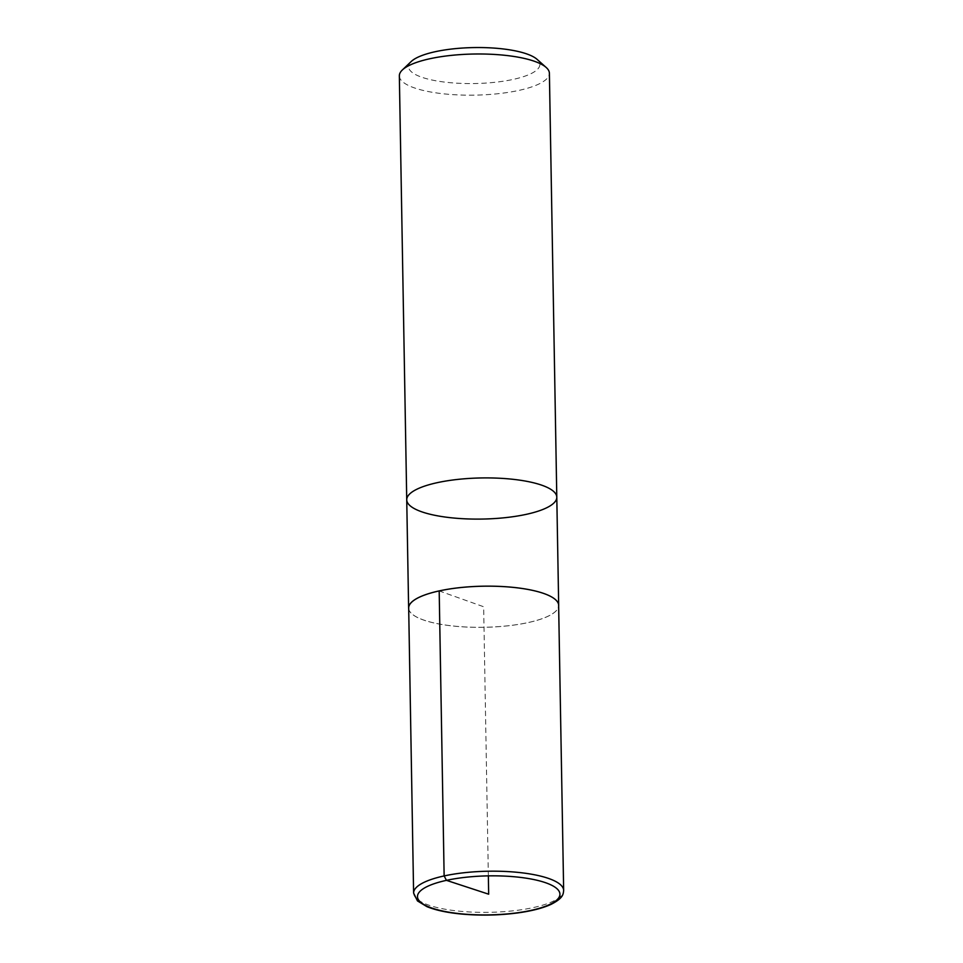 <?xml version="1.0" encoding="UTF-8"?>
<svg xmlns="http://www.w3.org/2000/svg" width="963" height="963" viewBox="0 0 963 963"><rect width="100%" height="100%" fill="white"/><g stroke="black" fill="none" stroke-linecap="round" stroke-linejoin="round"><path stroke-width="0.72" stroke-dasharray="4.82 3.61" d="M411.189 61.536A65.665 17.984 179 0 0 474.53 83.54A65.665 17.984 179 0 0 537.053 59.333M399.344 75.884A75.042 20.56 179 0 0 440.681 93.495A75.042 20.56 179 0 0 518.864 90.414A75.042 20.56 179 0 0 549.392 73.26M408.697 608.821A75.042 20.56 179 0 0 451.226 625.818A75.042 20.56 179 0 0 528.157 622.58A75.042 20.56 179 0 0 558.648 606.196M406.735 499.821A75.042 20.56 179 0 0 448.084 517.42A75.042 20.56 179 0 0 526.267 514.35A75.042 20.56 179 0 0 556.795 497.197M408.685 608.05A74.994 20.548 179 0 0 484.016 627.286A74.994 20.548 179 0 0 558.636 605.438M488.349 875.873L483.655 606.75L439.188 590.921M413.609 893.086A75.042 20.56 179 0 0 488.987 912.334A75.042 20.56 179 0 0 563.656 890.462"/><path stroke-width="1.44" d="M406.735 499.821A75.042 20.56 179 0 1 481.404 477.949A75.042 20.56 179 0 1 556.795 497.197L549.392 73.26A75.042 20.56 179 0 0 546.19 67.47L537.053 59.333A65.665 17.984 179 0 0 435.276 51.701A65.665 17.984 179 0 0 411.189 61.536L402.341 69.974A75.042 20.56 179 0 0 399.344 75.884L406.735 499.821A75.042 20.56 -1 0 1 481.404 477.949A75.042 20.56 -1 0 1 556.795 497.197A75.042 20.56 -1 0 1 526.267 514.35A75.042 20.56 -1 0 1 448.084 517.42A75.042 20.56 -1 0 1 406.735 499.821L408.625 608.062A75.042 20.56 179 0 0 408.697 608.821M546.19 67.47A75.042 20.56 179 0 0 429.871 58.743A75.042 20.56 179 0 0 402.341 69.974M558.648 606.196A75.042 20.56 179 0 0 558.684 605.438A75.042 20.56 179 0 0 517.336 587.827A75.042 20.56 179 0 0 439.164 590.909A75.042 20.56 179 0 0 408.625 608.062M556.795 497.197L558.684 605.438A74.994 20.548 179 0 0 517.312 587.839A74.994 20.548 179 0 0 439.188 590.921A74.994 20.548 179 0 0 408.685 608.05L413.609 893.086L417.448 900.911L426.934 906.64C435.384 910.107 446.555 912.539 460.434 913.947C479.478 915.753 498.473 915.428 517.444 912.96C531.54 911.046 542.783 908.169 551.161 904.317C563.295 898.058 563.186 894.362 563.656 890.462A75.042 20.56 179 0 0 522.319 872.863A75.042 20.56 179 0 0 444.136 875.933A75.042 20.56 179 0 0 413.609 893.086M439.188 590.921L444.136 875.933L446.459 880.351L488.674 894.194L488.349 875.873M530.926 910.42A71.226 19.513 179 0 0 546.033 882.878A71.226 19.513 179 0 0 446.459 880.351A71.226 19.513 179 0 0 431.352 907.88A71.226 19.513 179 0 0 530.926 910.42M558.636 605.438L563.656 890.462"/></g></svg>
